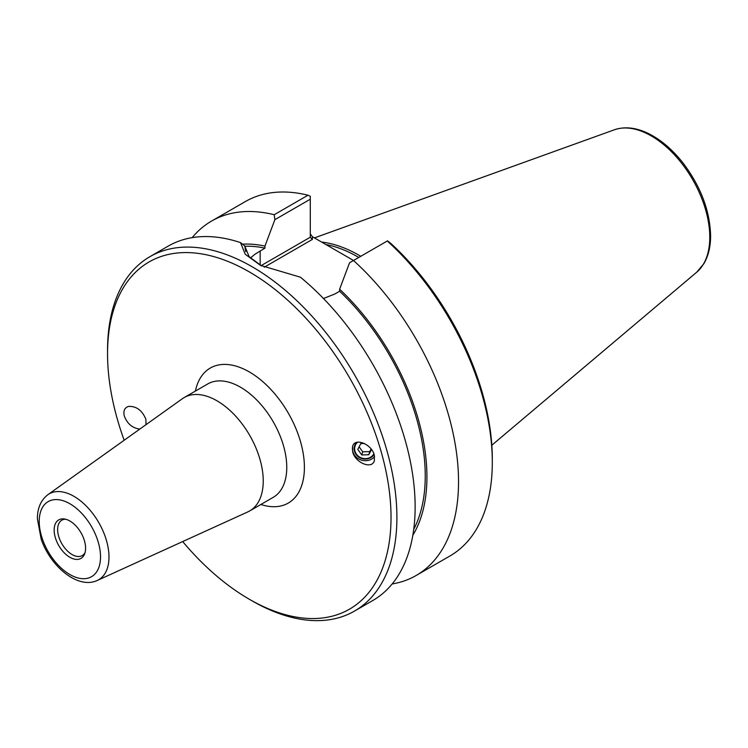 <?xml version="1.0" encoding="UTF-8"?>
<svg xmlns="http://www.w3.org/2000/svg" width="748" height="748" viewBox="0 0 748 748"><rect width="100%" height="100%" fill="white"/><g stroke="black" fill="none" stroke-linecap="round" stroke-linejoin="round"><path stroke-width="1.12" d="M97.296 580.448L247.812 511.903A65.478 37.802 -120 0 0 249.682 510.94A65.478 37.802 -120 0 0 263.24 480.964A65.478 37.802 -120 0 0 234.657 415.075A65.478 37.802 -120 0 0 184.204 397.534A65.478 37.802 -120 0 0 182.437 398.665L47.816 494.737C40.831 500.197 37.353 508.247 37.4 518.878L41.224 539.336C50.649 566.657 77.96 589.527 97.296 580.448A49.555 28.611 -120 0 0 108.984 557.026A49.555 28.611 -120 0 0 86.441 506.218A49.555 28.611 -120 0 0 47.816 494.737M124.168 440.245A200.455 115.734 60 0 1 107.544 353.729A200.455 115.734 60 0 1 249.29 271.889A200.455 115.734 60 0 1 391.026 517.392A200.455 115.734 60 0 1 249.28 599.232A200.455 115.734 60 0 1 182.671 541.571M352.673 451.801L352.589 446.444C354.748 437.215 371.85 444.106 374.309 455.195L374.393 460.562C372.233 469.791 355.132 462.89 352.673 451.801M139.848 429.062C132.471 428.193 127.272 423.817 124.262 415.925C123.158 410.886 124.579 407.716 128.516 406.416C136.398 406.061 142.195 410.362 145.897 419.319L145.982 424.686M373.869 453.83A10.229 9.387 16.8 0 1 361.134 457.823A10.229 9.387 16.8 0 1 355.001 446.21A10.229 9.387 16.8 0 1 357.619 442.152M374.608 456.635A12.473 11.454 16.8 0 1 359.498 459.347A12.473 11.454 16.8 0 1 352.719 446.051M85.59 548.219A22.225 12.828 60 0 1 84.552 554.09A22.225 12.828 60 0 1 58.765 545.563A22.225 12.828 60 0 1 64.263 518.953A22.225 12.828 60 0 1 85.59 548.219M85.01 552.763A20.42 11.79 60 0 1 82.289 555.558A20.42 11.79 60 0 1 61.869 543.768A20.42 11.79 60 0 1 61.869 520.178A20.42 11.79 60 0 1 65.646 519.224M264.222 267.214L312.365 239.416L310.289 237.219L261.071 265.643M353.524 260.482L312.365 236.723L310.289 233.825M323.463 298.499L334.842 294.001L339.62 291.234L339.62 289.205L349.559 262.772L387.511 240.856L390.839 243.418A200.455 115.734 -120 0 1 492.306 458.926L492.306 462.32A204.615 118.137 60 0 1 449.931 555.988L416.159 575.483A204.615 118.137 60 0 1 392.13 583.973M261.725 266.007L249.112 256.639L244.736 245.933L245.718 251.543M250.412 257.995L254.825 254.32L264.951 248.121L264.951 246.092L274.881 219.66L310.289 199.22L310.289 237.219M192.18 237.64A204.615 118.137 60 0 1 211.553 221.081L245.325 201.586A204.615 118.137 60 0 1 307.989 195.228L310.289 196.275L310.289 199.22M249.28 599.232L252.226 600.925A204.615 118.137 -120 0 0 354.533 611.06L372.766 600.541A204.615 118.137 -120 0 0 415.14 506.873A204.615 118.137 -120 0 0 300.416 277.19L260.482 265.362L245.279 254.292L240.491 242.595A204.615 118.137 -120 0 0 168.15 246.139L149.918 256.667A204.615 118.137 -120 0 0 107.544 350.335L107.544 353.729M354.533 611.06A204.615 118.137 -120 0 0 396.908 517.392A204.615 118.137 -120 0 0 307.596 311.486A204.615 118.137 -120 0 0 149.918 256.667M387.268 240.996A204.615 118.137 60 0 1 492.306 462.32M353.495 260.491A204.615 118.137 60 0 1 416.159 575.483M211.553 221.081A204.615 118.137 60 0 1 274.217 214.723L274.881 219.66M307.989 195.228L274.217 214.723M244.736 245.933L240.491 242.595M325.885 244.531A141.886 81.915 60 0 1 358.788 257.443M360.779 256.293A142.924 82.514 -120 0 0 321.584 242.043M339.62 291.234A173.901 100.4 60 0 1 413.728 529.304M339.62 289.205A176.266 101.765 60 0 1 412.831 535.259M242.492 244.166A176.266 101.765 60 0 1 264.951 246.092M244.764 246.26A173.901 100.4 60 0 1 264.951 248.121M371.513 449.529L368.801 454.728L361.789 454.952L357.778 449.389L360.788 443.601L364.426 443.48M359.115 446.827L362.724 451.839L369.746 451.614L371.101 448.996M361.789 454.952L362.724 451.839M368.801 454.728L369.746 451.614M356.674 442.367A10.743 9.864 -163.2 0 0 358.685 457.028A10.743 9.864 -163.2 0 0 374.084 454.457M184.204 397.534L207.729 383.948A65.478 37.802 60 0 1 258.182 401.489A65.478 37.802 60 0 1 286.764 467.388A65.478 37.802 60 0 1 273.207 497.355L249.682 510.94M260.874 504.479A77.951 45.002 -120 0 0 304.268 462.816A77.951 45.002 -120 0 0 253.179 374.318A77.951 45.002 -120 0 0 195.396 391.064M100.522 556.839A43.347 25.021 60 0 1 54.548 560.944A43.347 25.021 60 0 1 54.548 499.645A43.347 25.021 60 0 1 100.522 556.839M312.365 239.416L312.365 236.723M260.164 265.129L260.164 250.889M696.697 272.225L703.803 263.792C708.337 256.125 710.6 246.784 710.6 235.779C709.927 210.74 700.745 186.486 683.036 162.999C673.106 150.367 662.251 140.886 650.47 134.565C637.418 127.702 625.412 126.103 614.445 129.769A82.691 47.741 60 0 1 676.444 157.005A82.691 47.741 60 0 1 709.777 237.209A82.691 47.741 60 0 1 696.697 272.225L491.829 445.219M614.445 129.769L314.412 237.901"/></g></svg>
